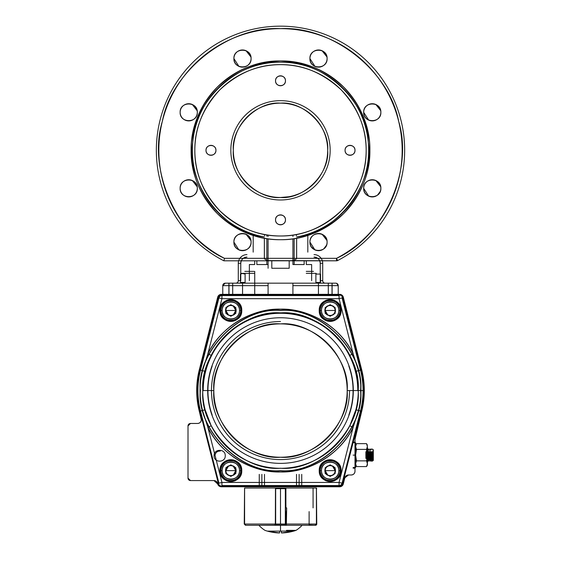 <?xml version="1.0" encoding="UTF-8"?>
<svg xmlns="http://www.w3.org/2000/svg" width="561" height="561" viewBox="0 0 561 561"><rect width="100%" height="100%" fill="white"/><g stroke="black" fill="none" stroke-linecap="round" stroke-linejoin="round"><path stroke-width="0.84" d="M380.856 188.328C381.326 177.255 363.198 177.255 363.675 188.328C363.198 199.407 381.326 199.407 380.856 188.328L380.835 188.847L380.856 188.328C381.326 199.407 363.198 199.407 363.675 188.328C363.198 177.255 381.326 177.255 380.856 188.328A8.59 8.59 0 0 1 372.266 196.918A8.59 8.59 0 0 1 363.675 188.328A8.59 8.59 0 0 0 372.266 196.918A8.59 8.59 0 0 0 380.856 188.328A8.59 8.59 0 0 0 372.266 179.744A8.59 8.59 0 0 0 363.675 188.328A8.59 8.59 0 0 1 372.266 179.744A8.59 8.59 0 0 1 380.737 189.751A8.59 8.59 0 0 0 380.856 188.328M368.668 120.11L363.675 112.312C363.198 101.232 381.326 101.232 380.856 112.312C381.326 101.232 363.198 101.232 363.675 112.312C363.198 123.385 381.326 123.385 380.856 112.312L380.835 112.824M314.917 66.359L309.924 58.554C309.448 47.482 327.575 47.482 327.098 58.554C327.575 47.482 309.448 47.482 309.924 58.554C309.448 69.634 327.575 69.634 327.098 58.554L327.084 59.073M238.895 66.359L233.902 58.554C233.425 47.482 251.552 47.482 251.076 58.554C251.552 47.482 233.425 47.482 233.902 58.554C233.425 69.634 251.552 69.634 251.076 58.554L251.062 59.073M197.325 112.312A8.59 8.59 0 0 1 197.206 113.736A8.59 8.59 0 0 0 197.325 112.312C197.802 101.232 179.674 101.232 180.144 112.312C179.674 123.385 197.802 123.385 197.325 112.312C197.802 123.385 179.674 123.385 180.144 112.312C179.674 101.232 197.802 101.232 197.325 112.312C197.802 123.385 179.674 123.385 180.144 112.312A8.59 8.59 0 0 0 188.734 120.896A8.59 8.59 0 0 0 197.325 112.312A8.59 8.59 0 0 1 188.734 120.896A8.59 8.59 0 0 1 180.144 112.312A8.59 8.59 0 0 1 188.734 103.722A8.59 8.59 0 0 1 197.325 112.312A8.59 8.59 0 0 0 188.734 103.722A8.59 8.59 0 0 0 180.263 113.736M197.325 188.328A8.59 8.59 0 0 1 197.206 189.751A8.59 8.59 0 0 0 197.325 188.328C197.802 177.255 179.674 177.255 180.144 188.328C179.674 199.407 197.802 199.407 197.325 188.328C197.802 199.407 179.674 199.407 180.144 188.328C179.674 177.255 197.802 177.255 197.325 188.328C197.802 199.407 179.674 199.407 180.144 188.328A8.59 8.59 0 0 0 188.734 196.918A8.59 8.59 0 0 0 197.325 188.328A8.59 8.59 0 0 1 188.734 196.918A8.59 8.59 0 0 1 180.144 188.328A8.59 8.59 0 0 1 188.734 179.744A8.59 8.59 0 0 1 197.325 188.328A8.59 8.59 0 0 0 188.734 179.744A8.59 8.59 0 0 0 180.263 189.751M238.895 249.883L233.902 242.086C233.425 231.006 251.552 231.006 251.076 242.086C251.552 231.006 233.425 231.006 233.902 242.086C233.425 253.158 251.552 253.158 251.076 242.086L251.062 242.604M326.523 238.993A8.59 8.59 0 0 0 326.495 238.923A8.59 8.59 0 0 1 327.098 242.086C327.575 231.006 309.448 231.006 309.924 242.086C309.448 253.158 327.575 253.158 327.098 242.086L327.084 242.604L327.098 242.086C327.575 253.158 309.448 253.158 309.924 242.086C309.448 231.006 327.575 231.006 327.098 242.086A8.59 8.59 0 0 1 318.508 250.669A8.59 8.59 0 0 1 309.924 242.086A8.59 8.59 0 0 0 318.508 250.669A8.59 8.59 0 0 0 327.098 242.086A8.59 8.59 0 0 0 318.508 233.495A8.59 8.59 0 0 0 309.924 242.086A8.59 8.59 0 0 1 318.508 233.495A8.59 8.59 0 0 1 326.979 243.509A8.59 8.59 0 0 0 326.979 240.676M264.357 257.73L264.357 238.243L264.378 258.333L224.491 258.333C177.395 237.142 147.291 170.916 162.29 121.499C171.722 70.721 228.937 25.785 280.5 28.646C332.063 25.785 389.278 70.721 398.71 121.499C413.709 170.916 383.605 237.142 336.509 258.333L296.622 258.333L296.643 238.243L296.643 257.73M296.643 236.98C337.806 232.415 375.113 183.061 368.275 142.214C367.518 100.805 321.804 59.115 280.5 62.166C239.196 59.115 193.482 100.805 192.725 142.214C185.887 183.061 223.194 232.415 264.357 236.98A88.154 88.154 0 0 1 280.5 62.166A88.154 88.154 0 0 1 296.643 236.98M368.668 196.133L363.675 188.328A8.59 8.59 0 0 0 363.794 189.751M375.856 180.53L380.688 186.666M380.723 186.834A8.59 8.59 0 0 0 380.709 186.764L380.709 186.771A8.59 8.59 0 0 1 380.849 188.11A8.59 8.59 0 0 0 380.737 186.925M375.856 104.507L380.688 110.643M380.709 110.727L380.709 110.748A8.59 8.59 0 0 1 380.849 112.088A8.59 8.59 0 0 0 380.737 110.903M322.105 50.756L326.937 56.892M246.083 50.756L250.935 56.998M192.332 104.507L197.184 110.748A8.59 8.59 0 0 1 197.325 112.088A8.59 8.59 0 0 0 197.206 110.903M192.332 180.53L197.184 186.771A8.59 8.59 0 0 1 197.325 188.11A8.59 8.59 0 0 0 197.206 186.925M246.083 234.281L250.935 240.529A8.59 8.59 0 0 1 251.076 241.861A8.59 8.59 0 0 0 250.963 240.676M314.917 249.883L309.924 242.086A8.59 8.59 0 0 0 310.044 243.509M322.105 234.281L326.937 240.417M363.689 188.854L363.816 189.891A8.59 8.59 0 0 1 363.808 189.821M364.012 190.712L364.278 191.49A8.59 8.59 0 0 1 363.794 186.925M364.629 192.269L365.078 193.026A8.59 8.59 0 0 1 364.32 191.603A8.59 8.59 0 0 0 365.057 192.998M365.372 193.454L366.193 194.401A8.59 8.59 0 0 1 365.169 193.166A8.59 8.59 0 0 0 366.081 194.288M367.139 195.221L367.567 195.516A8.59 8.59 0 0 1 366.305 194.513A8.59 8.59 0 0 0 367.427 195.424M368.325 195.964L369.103 196.315A8.59 8.59 0 0 0 369.173 196.343A8.59 8.59 0 0 1 367.595 195.537A8.59 8.59 0 0 0 368.998 196.273M369.881 196.581L370.702 196.778A8.59 8.59 0 0 0 370.772 196.785A8.59 8.59 0 0 1 369.222 196.357A8.59 8.59 0 0 0 370.576 196.75M371.158 196.848L372.266 196.918A8.59 8.59 0 0 1 370.842 196.799A8.59 8.59 0 0 0 372.041 196.918M373.374 196.848L376.964 195.516A8.59 8.59 0 0 1 375.533 196.273A8.59 8.59 0 0 0 376.936 195.537M377.392 195.221L380.253 191.49A8.59 8.59 0 0 0 380.274 191.42A8.59 8.59 0 0 1 379.467 192.998A8.59 8.59 0 0 0 380.204 191.603M380.519 190.712L380.709 189.891M309.938 242.611L310.065 243.649A8.59 8.59 0 0 1 310.051 243.572M310.261 244.47L310.521 245.241M310.878 246.02L311.32 246.784A8.59 8.59 0 0 1 310.57 245.353A8.59 8.59 0 0 0 311.306 246.756M311.621 247.212L315.345 250.073A8.59 8.59 0 0 0 315.422 250.094A8.59 8.59 0 0 1 313.837 249.287A8.59 8.59 0 0 0 315.24 250.024M316.131 250.332L316.944 250.529A8.59 8.59 0 0 0 317.021 250.543A8.59 8.59 0 0 1 315.464 250.115A8.59 8.59 0 0 0 316.818 250.508M317.407 250.599L318.508 250.669A8.59 8.59 0 0 1 317.084 250.557A8.59 8.59 0 0 0 318.29 250.669M319.616 250.599L323.213 249.273A8.59 8.59 0 0 1 321.783 250.024A8.59 8.59 0 0 0 323.185 249.287M323.634 248.972L326.495 245.248A8.59 8.59 0 0 0 326.523 245.178A8.59 8.59 0 0 1 325.717 246.756A8.59 8.59 0 0 0 326.453 245.353M326.761 244.463L326.958 243.649M280.5 239.715C257.611 240.003 236.546 231.272 217.289 213.531C199.548 194.274 190.817 173.209 191.105 150.32C190.817 127.431 199.548 106.366 217.289 87.109C236.546 69.368 257.611 60.637 280.5 60.925C303.389 60.637 324.454 69.368 343.711 87.109C361.452 106.366 370.183 127.431 369.895 150.32C370.183 173.209 361.452 194.274 343.711 213.531C324.454 231.272 303.389 240.003 280.5 239.715M251.076 242.086A8.59 8.59 0 0 1 250.956 243.509A8.59 8.59 0 0 0 251.076 242.086C251.552 253.158 233.425 253.158 233.902 242.086A8.59 8.59 0 0 0 242.492 250.669A8.59 8.59 0 0 0 251.076 242.086A8.59 8.59 0 0 1 242.492 250.669A8.59 8.59 0 0 1 233.902 242.086A8.59 8.59 0 0 1 242.492 233.495A8.59 8.59 0 0 1 251.076 242.086A8.59 8.59 0 0 0 242.492 233.495A8.59 8.59 0 0 0 234.021 243.509M251.076 58.554A8.59 8.59 0 0 1 250.956 59.978A8.59 8.59 0 0 0 251.076 58.554C251.552 69.634 233.425 69.634 233.902 58.554A8.59 8.59 0 0 0 242.492 67.145A8.59 8.59 0 0 0 251.076 58.554A8.59 8.59 0 0 1 242.492 67.145A8.59 8.59 0 0 1 233.902 58.554A8.59 8.59 0 0 1 242.492 49.964A8.59 8.59 0 0 1 251.076 58.554A8.59 8.59 0 0 0 242.492 49.964A8.59 8.59 0 0 0 234.021 59.978M326.523 55.462A8.59 8.59 0 0 0 326.495 55.392A8.59 8.59 0 0 1 326.979 59.978A8.59 8.59 0 0 0 327.098 58.554C327.575 69.634 309.448 69.634 309.924 58.554A8.59 8.59 0 0 0 318.508 67.145A8.59 8.59 0 0 0 327.098 58.554A8.59 8.59 0 0 1 318.508 67.145A8.59 8.59 0 0 1 309.924 58.554A8.59 8.59 0 0 1 318.508 49.964A8.59 8.59 0 0 1 327.098 58.554A8.59 8.59 0 0 0 318.508 49.964A8.59 8.59 0 0 0 310.044 59.978M380.856 112.312A8.59 8.59 0 0 1 380.737 113.736A8.59 8.59 0 0 0 380.856 112.312C381.326 123.385 363.198 123.385 363.675 112.312A8.59 8.59 0 0 0 372.266 120.896A8.59 8.59 0 0 0 380.856 112.312A8.59 8.59 0 0 1 372.266 120.896A8.59 8.59 0 0 1 363.675 112.312A8.59 8.59 0 0 1 372.266 103.722A8.59 8.59 0 0 1 380.856 112.312A8.59 8.59 0 0 0 372.266 103.722A8.59 8.59 0 0 0 363.794 113.736M224.491 258.333L336.509 258.333C383.605 237.142 413.709 170.916 398.71 121.499C389.278 70.721 332.063 25.785 280.5 28.646C228.937 25.785 171.722 70.721 162.29 121.499C147.291 170.916 177.395 237.142 224.491 258.333A121.674 121.674 0 0 1 158.826 150.32A121.674 121.674 0 0 0 224.491 258.333L223.888 260.816A124.156 124.156 0 0 1 280.5 26.164A124.156 124.156 0 0 1 337.652 260.542A124.156 124.156 0 0 0 280.5 26.164A124.156 124.156 0 0 0 223.888 260.816A124.156 124.156 0 0 1 280.5 26.164A124.156 124.156 0 0 1 337.652 260.542A124.156 124.156 0 0 0 280.5 26.164A124.156 124.156 0 0 0 223.888 260.816L224.491 258.333L264.378 258.333C264.876 259.582 266.447 260.346 269.077 260.613L336.509 260.816L289.188 260.816L289.188 268.27L271.812 268.27L271.812 260.816L223.888 260.816L336.509 260.816L336.509 258.333A121.674 121.674 0 0 0 280.5 28.646A121.674 121.674 0 0 0 158.826 150.32A121.674 121.674 0 0 1 280.5 28.646A121.674 121.674 0 0 1 336.509 258.333L337.652 260.542A2.482 2.482 0 0 1 336.509 260.816L291.923 260.613C294.567 260.339 296.131 259.582 296.622 258.333L224.491 258.333M280.5 197.5C257.057 199.534 231.286 173.763 233.32 150.32C231.286 126.877 257.057 101.106 280.5 103.14C303.943 101.106 329.714 126.877 327.68 150.32C329.714 173.763 303.943 199.534 280.5 197.5L288.999 196.729M294.574 195.354L297.863 194.183M266.426 105.286L263.137 106.45M275.535 219.849C275.255 213.439 285.745 213.439 285.465 219.849C285.745 226.251 275.255 226.251 275.535 219.849A4.965 4.965 0 0 0 280.5 224.814A4.965 4.965 0 0 0 285.465 219.849A4.965 4.965 0 0 1 280.5 224.814A4.965 4.965 0 0 1 275.535 219.849A4.965 4.965 0 0 1 280.5 214.884A4.965 4.965 0 0 1 285.465 219.849A4.965 4.965 0 0 0 280.5 214.884A4.965 4.965 0 0 0 275.535 219.849M345.064 150.32C344.784 143.918 355.274 143.918 354.994 150.32C355.274 156.722 344.784 156.722 345.064 150.32A4.965 4.965 0 0 0 350.029 155.285A4.965 4.965 0 0 0 354.994 150.32A4.965 4.965 0 0 1 350.029 155.285A4.965 4.965 0 0 1 345.064 150.32A4.965 4.965 0 0 1 350.029 145.355A4.965 4.965 0 0 1 354.994 150.32A4.965 4.965 0 0 0 350.029 145.355A4.965 4.965 0 0 0 345.064 150.32M275.535 80.791C275.255 74.389 285.745 74.389 285.465 80.791C285.745 87.2 275.255 87.2 275.535 80.791A4.965 4.965 0 0 0 280.5 85.756A4.965 4.965 0 0 0 285.465 80.791A4.965 4.965 0 0 1 280.5 85.756A4.965 4.965 0 0 1 275.535 80.791A4.965 4.965 0 0 1 280.5 75.826A4.965 4.965 0 0 1 285.465 80.791A4.965 4.965 0 0 0 280.5 75.826A4.965 4.965 0 0 0 275.535 80.791M206.006 150.32C205.726 143.918 216.216 143.918 215.936 150.32C216.216 156.722 205.726 156.722 206.006 150.32A4.965 4.965 0 0 0 210.971 155.285A4.965 4.965 0 0 0 215.936 150.32A4.965 4.965 0 0 1 210.971 155.285A4.965 4.965 0 0 1 206.006 150.32A4.965 4.965 0 0 1 210.971 145.355A4.965 4.965 0 0 1 215.936 150.32A4.965 4.965 0 0 0 210.971 145.355A4.965 4.965 0 0 0 206.006 150.32M280.5 235.985C302.435 236.265 322.624 227.899 341.074 210.894C358.079 192.444 366.445 172.255 366.165 150.32C366.445 128.385 358.079 108.196 341.074 89.746C322.624 72.741 302.435 64.375 280.5 64.655C258.565 64.375 238.376 72.741 219.926 89.746C202.921 108.196 194.555 128.385 194.835 150.32C194.555 172.255 202.921 192.444 219.926 210.894C238.376 227.899 258.565 236.265 280.5 235.985M254.736 283.165L265.598 283.165L254.736 283.165M235.725 283.165C244.533 283.165 244.533 283.165 235.725 283.165M305.64 283.165L306.264 283.165L305.64 283.165M311.229 283.165C304.02 283.165 304.02 283.165 311.229 283.165C318.431 283.165 318.431 283.165 311.229 283.165M325.275 283.165C316.467 283.165 316.467 283.165 325.275 283.165L225.249 283.165A2.482 2.482 0 0 0 222.766 285.647L222.766 294.343L222.766 285.647A2.482 2.482 0 0 1 225.249 283.165A2.482 2.482 0 0 0 222.766 285.647A2.482 2.482 0 0 1 225.249 283.165L223.523 283.866M255.36 283.165L244.189 283.165M228.895 283.165L242.555 283.165L228.895 283.165L228.895 294.343L228.895 283.165M306.264 283.165L265.598 283.165L306.264 283.165M316.194 283.165L318.445 283.165L316.194 283.165M336.663 283.34L338.234 285.647L338.234 294.343L338.234 285.647A2.482 2.482 0 0 0 335.751 283.165L336.656 283.34L335.751 283.165A2.482 2.482 0 0 1 338.234 285.647A2.482 2.482 0 0 0 335.751 283.165A2.482 2.482 0 0 1 338.234 285.647L338.234 294.343L338.234 285.647A2.482 2.482 0 0 0 335.751 283.165L268.088 283.165L292.912 283.165L292.912 294.343L292.912 283.165L292.912 294.343L292.912 285.647L328.297 285.647L292.912 285.647L292.912 283.165L268.088 283.165L268.088 294.343L268.088 285.647L232.703 285.647L232.703 294.343L232.703 285.647L268.088 285.647L268.088 283.165L232.703 283.165L232.703 285.647L222.766 285.647L222.766 294.343L222.766 285.647L222.766 294.343L222.766 285.647L225.249 283.165A2.482 2.482 0 0 0 222.766 285.647A2.482 2.482 0 0 1 225.249 283.165L232.703 283.165L232.703 285.647L222.766 285.647M264.497 235.76L264.582 234.498L264.497 235.76M296.418 234.498L296.503 235.76L296.418 234.498M366.165 150.32A85.665 85.665 0 0 1 280.5 235.985A85.665 85.665 0 0 1 194.835 150.32A85.665 85.665 0 0 1 280.5 64.655A85.665 85.665 0 0 1 366.165 150.32M191.105 150.32A89.395 89.395 0 0 0 280.5 239.715A89.395 89.395 0 0 0 369.895 150.32A89.395 89.395 0 0 0 280.5 60.925A89.395 89.395 0 0 0 191.105 150.32M233.32 150.32A47.18 47.18 0 0 0 280.5 197.5A47.18 47.18 0 0 0 327.68 150.32A47.18 47.18 0 0 1 280.5 197.5A47.18 47.18 0 0 1 233.32 150.32A47.18 47.18 0 0 1 280.5 103.14A47.18 47.18 0 0 1 327.68 150.32A47.18 47.18 0 0 0 280.5 103.14A47.18 47.18 0 0 0 233.32 150.32A47.18 47.18 0 0 1 280.5 103.14A47.18 47.18 0 0 1 327.68 150.32A47.18 47.18 0 0 1 280.5 197.5A47.18 47.18 0 0 1 233.32 150.32M307.814 235.438L307.814 252.127M304.153 260.816L304.153 264.547L304.153 260.816M292.912 258.333L292.912 238.846L292.912 264.547L294.16 264.547L294.16 238.663L294.16 264.547L294.16 238.663L294.16 264.547L304.153 264.547M256.847 264.547L266.84 264.547L266.84 238.663L266.84 264.547L256.847 264.547L256.847 260.816L256.847 264.547M310.086 243.776A8.59 8.59 0 0 0 310.478 245.129M310.499 245.178A8.59 8.59 0 0 0 310.528 245.248A8.59 8.59 0 0 1 310.037 240.676M312.435 248.158A8.59 8.59 0 0 1 311.411 246.924A8.59 8.59 0 0 0 312.323 248.046M313.809 249.273A8.59 8.59 0 0 1 312.547 248.271A8.59 8.59 0 0 0 313.669 249.182M320.001 250.543A8.59 8.59 0 0 0 320.072 250.529A8.59 8.59 0 0 1 318.732 250.669A8.59 8.59 0 0 0 319.931 250.557M321.6 250.094A8.59 8.59 0 0 0 321.67 250.073A8.59 8.59 0 0 1 320.198 250.508A8.59 8.59 0 0 0 321.551 250.115M324.581 248.158A8.59 8.59 0 0 1 323.346 249.182A8.59 8.59 0 0 0 324.468 248.271M325.696 246.784A8.59 8.59 0 0 1 324.693 248.046A8.59 8.59 0 0 0 325.604 246.924M326.544 245.129A8.59 8.59 0 0 0 326.965 243.572A8.59 8.59 0 0 1 326.544 245.129M326.965 240.592A8.59 8.59 0 0 0 326.544 239.042M325.696 237.387A8.59 8.59 0 0 1 326.453 238.811A8.59 8.59 0 0 0 325.717 237.415M324.581 236.013A8.59 8.59 0 0 1 325.604 237.247A8.59 8.59 0 0 0 324.693 236.125M323.213 234.898A8.59 8.59 0 0 1 324.468 235.9A8.59 8.59 0 0 0 323.346 234.989M321.67 234.098A8.59 8.59 0 0 0 321.6 234.07A8.59 8.59 0 0 1 323.185 234.877A8.59 8.59 0 0 0 321.783 234.14M320.072 233.635A8.59 8.59 0 0 0 320.001 233.628A8.59 8.59 0 0 1 321.551 234.056A8.59 8.59 0 0 0 320.198 233.664M318.508 233.495A8.59 8.59 0 0 1 319.931 233.614A8.59 8.59 0 0 0 318.732 233.495M317.021 233.628A8.59 8.59 0 0 0 316.944 233.635A8.59 8.59 0 0 1 318.29 233.495A8.59 8.59 0 0 0 317.084 233.614M315.422 234.07A8.59 8.59 0 0 0 315.345 234.098A8.59 8.59 0 0 1 316.818 233.664A8.59 8.59 0 0 0 315.464 234.056M313.809 234.898A8.59 8.59 0 0 1 315.24 234.14A8.59 8.59 0 0 0 313.837 234.877M312.435 236.013A8.59 8.59 0 0 1 313.669 234.989A8.59 8.59 0 0 0 312.547 235.9M311.32 237.387A8.59 8.59 0 0 1 312.323 236.125A8.59 8.59 0 0 0 311.411 237.247M310.528 238.923A8.59 8.59 0 0 0 310.499 238.993A8.59 8.59 0 0 1 311.306 237.415A8.59 8.59 0 0 0 310.57 238.811M310.051 240.592A8.59 8.59 0 0 1 310.478 239.042A8.59 8.59 0 0 0 310.086 240.396M310.065 240.522A8.59 8.59 0 0 0 309.924 241.861M310.086 60.244A8.59 8.59 0 0 0 310.478 61.598M310.499 61.647A8.59 8.59 0 0 0 310.528 61.717A8.59 8.59 0 0 1 310.037 57.145M311.32 63.253A8.59 8.59 0 0 1 310.57 61.822A8.59 8.59 0 0 0 311.306 63.225M312.435 64.627A8.59 8.59 0 0 1 311.411 63.393A8.59 8.59 0 0 0 312.323 64.515M313.809 65.742A8.59 8.59 0 0 1 312.547 64.739A8.59 8.59 0 0 0 313.669 65.651M315.345 66.542A8.59 8.59 0 0 0 315.422 66.57A8.59 8.59 0 0 1 313.837 65.763A8.59 8.59 0 0 0 315.24 66.5M316.944 66.997A8.59 8.59 0 0 0 317.021 67.011A8.59 8.59 0 0 1 315.464 66.584A8.59 8.59 0 0 0 316.818 66.976M318.508 67.145A8.59 8.59 0 0 1 317.084 67.025A8.59 8.59 0 0 0 318.29 67.145M320.001 67.011A8.59 8.59 0 0 0 320.072 66.997A8.59 8.59 0 0 1 318.732 67.145A8.59 8.59 0 0 0 319.931 67.025M321.6 66.57A8.59 8.59 0 0 0 321.67 66.542A8.59 8.59 0 0 1 320.198 66.976A8.59 8.59 0 0 0 321.551 66.584M323.213 65.742A8.59 8.59 0 0 1 321.783 66.5A8.59 8.59 0 0 0 323.185 65.763M324.581 64.627A8.59 8.59 0 0 1 323.346 65.651A8.59 8.59 0 0 0 324.468 64.739M325.696 63.253A8.59 8.59 0 0 1 324.693 64.515A8.59 8.59 0 0 0 325.604 63.393M326.495 61.717A8.59 8.59 0 0 0 326.523 61.647A8.59 8.59 0 0 1 325.717 63.225A8.59 8.59 0 0 0 326.453 61.822M326.544 61.598A8.59 8.59 0 0 0 326.965 60.048A8.59 8.59 0 0 1 326.544 61.598M327.098 58.554A8.59 8.59 0 0 0 326.979 57.145M326.965 57.061A8.59 8.59 0 0 0 326.544 55.511M325.696 53.856A8.59 8.59 0 0 1 326.453 55.287A8.59 8.59 0 0 0 325.717 53.884M324.581 52.482A8.59 8.59 0 0 1 325.604 53.716A8.59 8.59 0 0 0 324.693 52.594M323.213 51.367A8.59 8.59 0 0 1 324.468 52.369A8.59 8.59 0 0 0 323.346 51.458M321.67 50.567A8.59 8.59 0 0 0 321.6 50.546A8.59 8.59 0 0 1 323.185 51.346A8.59 8.59 0 0 0 321.783 50.616M320.072 50.111A8.59 8.59 0 0 0 320.001 50.097A8.59 8.59 0 0 1 321.551 50.525A8.59 8.59 0 0 0 320.198 50.132M318.508 49.964A8.59 8.59 0 0 1 319.931 50.083A8.59 8.59 0 0 0 318.732 49.971M317.021 50.097A8.59 8.59 0 0 0 316.944 50.111A8.59 8.59 0 0 1 318.29 49.971A8.59 8.59 0 0 0 317.084 50.083M315.422 50.546A8.59 8.59 0 0 0 315.345 50.567A8.59 8.59 0 0 1 316.818 50.132A8.59 8.59 0 0 0 315.464 50.525M313.809 51.367A8.59 8.59 0 0 1 315.24 50.616A8.59 8.59 0 0 0 313.837 51.346M312.435 52.482A8.59 8.59 0 0 1 313.669 51.458A8.59 8.59 0 0 0 312.547 52.369M311.32 53.856A8.59 8.59 0 0 1 312.323 52.594A8.59 8.59 0 0 0 311.411 53.716M310.528 55.392A8.59 8.59 0 0 0 310.499 55.462A8.59 8.59 0 0 1 311.306 53.884A8.59 8.59 0 0 0 310.57 55.287M310.051 57.061A8.59 8.59 0 0 1 310.478 55.511A8.59 8.59 0 0 0 310.086 56.864M310.065 56.991A8.59 8.59 0 0 0 309.924 58.337M363.844 190.018A8.59 8.59 0 0 0 364.236 191.371M373.752 196.785A8.59 8.59 0 0 0 373.829 196.778A8.59 8.59 0 0 1 372.483 196.918A8.59 8.59 0 0 0 373.689 196.799M375.358 196.343A8.59 8.59 0 0 0 375.428 196.315A8.59 8.59 0 0 1 373.956 196.75A8.59 8.59 0 0 0 375.309 196.357M378.338 194.401A8.59 8.59 0 0 1 377.104 195.424A8.59 8.59 0 0 0 378.226 194.513M379.453 193.026A8.59 8.59 0 0 1 378.451 194.288A8.59 8.59 0 0 0 379.362 193.166M380.295 191.371A8.59 8.59 0 0 0 380.723 189.821A8.59 8.59 0 0 1 380.295 191.371M380.274 185.242A8.59 8.59 0 0 0 380.253 185.165A8.59 8.59 0 0 1 380.688 186.638A8.59 8.59 0 0 0 380.295 185.284M379.453 183.629A8.59 8.59 0 0 1 380.204 185.06A8.59 8.59 0 0 0 379.467 183.657M378.338 182.255A8.59 8.59 0 0 1 379.362 183.489A8.59 8.59 0 0 0 378.451 182.367M376.964 181.14A8.59 8.59 0 0 1 378.226 182.143A8.59 8.59 0 0 0 377.104 181.231M375.428 180.347A8.59 8.59 0 0 0 375.358 180.319A8.59 8.59 0 0 1 376.936 181.126A8.59 8.59 0 0 0 375.533 180.39M373.829 179.885A8.59 8.59 0 0 0 373.752 179.871A8.59 8.59 0 0 1 375.309 180.298A8.59 8.59 0 0 0 373.956 179.906M372.266 179.744A8.59 8.59 0 0 1 373.689 179.857A8.59 8.59 0 0 0 372.483 179.744M370.772 179.871A8.59 8.59 0 0 0 370.702 179.885A8.59 8.59 0 0 1 372.041 179.744A8.59 8.59 0 0 0 370.842 179.857M369.173 180.319A8.59 8.59 0 0 0 369.103 180.347A8.59 8.59 0 0 1 370.576 179.906A8.59 8.59 0 0 0 369.222 180.298M367.567 181.14A8.59 8.59 0 0 1 368.998 180.39A8.59 8.59 0 0 0 367.595 181.126M366.193 182.255A8.59 8.59 0 0 1 367.427 181.231A8.59 8.59 0 0 0 366.305 182.143M365.078 183.629A8.59 8.59 0 0 1 366.081 182.367A8.59 8.59 0 0 0 365.169 183.489M364.278 185.165A8.59 8.59 0 0 0 364.25 185.242A8.59 8.59 0 0 1 365.057 183.657A8.59 8.59 0 0 0 364.32 185.06M363.808 186.834A8.59 8.59 0 0 1 364.236 185.284A8.59 8.59 0 0 0 363.844 186.638M363.816 186.764A8.59 8.59 0 0 0 363.675 188.11M234.07 60.244A8.59 8.59 0 0 0 234.456 61.598M234.477 61.647A8.59 8.59 0 0 0 234.505 61.717A8.59 8.59 0 0 1 234.021 57.145M235.304 63.253A8.59 8.59 0 0 1 234.547 61.822A8.59 8.59 0 0 0 235.283 63.225M236.419 64.627A8.59 8.59 0 0 1 235.396 63.393A8.59 8.59 0 0 0 236.307 64.515M237.787 65.742A8.59 8.59 0 0 1 236.532 64.739A8.59 8.59 0 0 0 237.654 65.651M239.33 66.542A8.59 8.59 0 0 0 239.4 66.57A8.59 8.59 0 0 1 237.815 65.763A8.59 8.59 0 0 0 239.217 66.5M240.928 66.997A8.59 8.59 0 0 0 240.999 67.011A8.59 8.59 0 0 1 239.449 66.584A8.59 8.59 0 0 0 240.802 66.976M242.492 67.145A8.59 8.59 0 0 1 241.069 67.025A8.59 8.59 0 0 0 242.268 67.145M243.979 67.011A8.59 8.59 0 0 0 244.056 66.997A8.59 8.59 0 0 1 242.71 67.145A8.59 8.59 0 0 0 243.916 67.025M245.578 66.57A8.59 8.59 0 0 0 245.655 66.542A8.59 8.59 0 0 1 244.182 66.976A8.59 8.59 0 0 0 245.536 66.584M247.191 65.742A8.59 8.59 0 0 1 245.76 66.5A8.59 8.59 0 0 0 247.163 65.763M248.565 64.627A8.59 8.59 0 0 1 247.331 65.651A8.59 8.59 0 0 0 248.453 64.739M249.68 63.253A8.59 8.59 0 0 1 248.677 64.515A8.59 8.59 0 0 0 249.589 63.393M250.472 61.717A8.59 8.59 0 0 0 250.501 61.647A8.59 8.59 0 0 1 249.694 63.225A8.59 8.59 0 0 0 250.43 61.822M250.522 61.598A8.59 8.59 0 0 0 250.949 60.048A8.59 8.59 0 0 1 250.522 61.598M250.949 57.061A8.59 8.59 0 0 0 250.935 56.991A8.59 8.59 0 0 1 251.076 58.337A8.59 8.59 0 0 0 250.963 57.145M250.501 55.462A8.59 8.59 0 0 0 250.472 55.392A8.59 8.59 0 0 1 250.914 56.864A8.59 8.59 0 0 0 250.522 55.511M249.68 53.856A8.59 8.59 0 0 1 250.43 55.287A8.59 8.59 0 0 0 249.694 53.884M248.565 52.482A8.59 8.59 0 0 1 249.589 53.716A8.59 8.59 0 0 0 248.677 52.594M247.191 51.367A8.59 8.59 0 0 1 248.453 52.369A8.59 8.59 0 0 0 247.331 51.458M245.655 50.567A8.59 8.59 0 0 0 245.578 50.546A8.59 8.59 0 0 1 247.163 51.346A8.59 8.59 0 0 0 245.76 50.616M244.056 50.111A8.59 8.59 0 0 0 243.979 50.097A8.59 8.59 0 0 1 245.536 50.525A8.59 8.59 0 0 0 244.182 50.132M242.492 49.964A8.59 8.59 0 0 1 243.916 50.083A8.59 8.59 0 0 0 242.71 49.971M240.999 50.097A8.59 8.59 0 0 0 240.928 50.111A8.59 8.59 0 0 1 242.268 49.971A8.59 8.59 0 0 0 241.069 50.083M239.4 50.546A8.59 8.59 0 0 0 239.33 50.567A8.59 8.59 0 0 1 240.802 50.132A8.59 8.59 0 0 0 239.449 50.525M237.787 51.367A8.59 8.59 0 0 1 239.217 50.616A8.59 8.59 0 0 0 237.815 51.346M236.419 52.482A8.59 8.59 0 0 1 237.654 51.458A8.59 8.59 0 0 0 236.532 52.369M235.304 53.856A8.59 8.59 0 0 1 236.307 52.594A8.59 8.59 0 0 0 235.396 53.716M234.505 55.392A8.59 8.59 0 0 0 234.477 55.462A8.59 8.59 0 0 1 235.283 53.884A8.59 8.59 0 0 0 234.547 55.287M234.035 57.061A8.59 8.59 0 0 1 234.456 55.511A8.59 8.59 0 0 0 233.902 58.554M180.312 114.002A8.59 8.59 0 0 0 180.705 115.356M180.726 115.398A8.59 8.59 0 0 0 180.747 115.468A8.59 8.59 0 0 1 180.263 110.903M181.547 117.011A8.59 8.59 0 0 1 180.796 115.58A8.59 8.59 0 0 0 181.533 116.983M182.662 118.385A8.59 8.59 0 0 1 181.638 117.151A8.59 8.59 0 0 0 182.549 118.273M184.036 119.5A8.59 8.59 0 0 1 182.774 118.49A8.59 8.59 0 0 0 183.896 119.409M185.572 120.292A8.59 8.59 0 0 0 185.642 120.32A8.59 8.59 0 0 1 184.064 119.514A8.59 8.59 0 0 0 185.467 120.25M187.171 120.755A8.59 8.59 0 0 0 187.248 120.769A8.59 8.59 0 0 1 185.691 120.342A8.59 8.59 0 0 0 187.044 120.727M188.734 120.896A8.59 8.59 0 0 1 187.311 120.776A8.59 8.59 0 0 0 188.517 120.896M190.228 120.769A8.59 8.59 0 0 0 190.298 120.755A8.59 8.59 0 0 1 188.959 120.896A8.59 8.59 0 0 0 190.158 120.776M191.827 120.32A8.59 8.59 0 0 0 191.897 120.292A8.59 8.59 0 0 1 190.424 120.727A8.59 8.59 0 0 0 191.778 120.342M193.433 119.5A8.59 8.59 0 0 1 192.002 120.25A8.59 8.59 0 0 0 193.405 119.514M194.807 118.385A8.59 8.59 0 0 1 193.573 119.409A8.59 8.59 0 0 0 194.695 118.49M195.922 117.011A8.59 8.59 0 0 1 194.919 118.273A8.59 8.59 0 0 0 195.831 117.151M196.722 115.468A8.59 8.59 0 0 0 196.75 115.398A8.59 8.59 0 0 1 195.943 116.983A8.59 8.59 0 0 0 196.68 115.58M196.764 115.356A8.59 8.59 0 0 0 197.191 113.799A8.59 8.59 0 0 1 196.764 115.356M196.75 109.22A8.59 8.59 0 0 0 196.722 109.15A8.59 8.59 0 0 1 197.156 110.622A8.59 8.59 0 0 0 196.764 109.269M195.922 107.607A8.59 8.59 0 0 1 196.68 109.037A8.59 8.59 0 0 0 195.943 107.635M194.807 106.239A8.59 8.59 0 0 1 195.831 107.474A8.59 8.59 0 0 0 194.919 106.352M193.433 105.124A8.59 8.59 0 0 1 194.695 106.127A8.59 8.59 0 0 0 193.573 105.216M191.897 104.325A8.59 8.59 0 0 0 191.827 104.297A8.59 8.59 0 0 1 193.405 105.103A8.59 8.59 0 0 0 192.002 104.367M190.298 103.862A8.59 8.59 0 0 0 190.228 103.855A8.59 8.59 0 0 1 191.778 104.276A8.59 8.59 0 0 0 190.424 103.89M188.734 103.722A8.59 8.59 0 0 1 190.158 103.841A8.59 8.59 0 0 0 188.959 103.722M187.248 103.855A8.59 8.59 0 0 0 187.171 103.862A8.59 8.59 0 0 1 188.517 103.722A8.59 8.59 0 0 0 187.311 103.841M185.642 104.297A8.59 8.59 0 0 0 185.572 104.325A8.59 8.59 0 0 1 187.044 103.89A8.59 8.59 0 0 0 185.691 104.276M184.036 105.124A8.59 8.59 0 0 1 185.467 104.367A8.59 8.59 0 0 0 184.064 105.103M182.662 106.239A8.59 8.59 0 0 1 183.896 105.216A8.59 8.59 0 0 0 182.774 106.127M181.547 107.607A8.59 8.59 0 0 1 182.549 106.352A8.59 8.59 0 0 0 181.638 107.474M180.747 109.15A8.59 8.59 0 0 0 180.726 109.22A8.59 8.59 0 0 1 181.533 107.635A8.59 8.59 0 0 0 180.796 109.037M180.277 110.819A8.59 8.59 0 0 1 180.705 109.269A8.59 8.59 0 0 0 180.144 112.312M180.312 190.018A8.59 8.59 0 0 0 180.705 191.371M180.726 191.42A8.59 8.59 0 0 0 180.747 191.49A8.59 8.59 0 0 1 180.263 186.925M181.547 193.026A8.59 8.59 0 0 1 180.796 191.603A8.59 8.59 0 0 0 181.533 192.998M185.572 196.315A8.59 8.59 0 0 0 185.642 196.343A8.59 8.59 0 0 1 181.638 193.166A8.59 8.59 0 0 0 182.549 194.288M182.662 194.401A8.59 8.59 0 0 0 183.896 195.424M184.036 195.516A8.59 8.59 0 0 0 185.467 196.273M187.171 196.778A8.59 8.59 0 0 0 187.248 196.785A8.59 8.59 0 0 1 185.691 196.357A8.59 8.59 0 0 0 187.044 196.75M188.734 196.918A8.59 8.59 0 0 1 187.311 196.799A8.59 8.59 0 0 0 188.517 196.918M190.228 196.785A8.59 8.59 0 0 0 190.298 196.778A8.59 8.59 0 0 1 188.959 196.918A8.59 8.59 0 0 0 190.158 196.799M191.827 196.343A8.59 8.59 0 0 0 191.897 196.315A8.59 8.59 0 0 1 190.424 196.75A8.59 8.59 0 0 0 191.778 196.357M193.433 195.516A8.59 8.59 0 0 1 192.002 196.273A8.59 8.59 0 0 0 193.405 195.537M194.807 194.401A8.59 8.59 0 0 1 193.573 195.424A8.59 8.59 0 0 0 194.695 194.513M195.922 193.026A8.59 8.59 0 0 1 194.919 194.288A8.59 8.59 0 0 0 195.831 193.166M196.722 191.49A8.59 8.59 0 0 0 196.75 191.42A8.59 8.59 0 0 1 195.943 192.998A8.59 8.59 0 0 0 196.68 191.603M197.184 189.891A8.59 8.59 0 0 0 197.191 189.821A8.59 8.59 0 0 1 196.764 191.371A8.59 8.59 0 0 0 197.156 190.018M196.75 185.242A8.59 8.59 0 0 0 196.722 185.165A8.59 8.59 0 0 1 197.156 186.638A8.59 8.59 0 0 0 196.764 185.284M195.922 183.629A8.59 8.59 0 0 1 196.68 185.06A8.59 8.59 0 0 0 195.943 183.657M194.807 182.255A8.59 8.59 0 0 1 195.831 183.489A8.59 8.59 0 0 0 194.919 182.367M193.433 181.14A8.59 8.59 0 0 1 194.695 182.143A8.59 8.59 0 0 0 193.573 181.231M191.897 180.347A8.59 8.59 0 0 0 191.827 180.319A8.59 8.59 0 0 1 193.405 181.126A8.59 8.59 0 0 0 192.002 180.39M190.298 179.885A8.59 8.59 0 0 0 190.228 179.871A8.59 8.59 0 0 1 191.778 180.298A8.59 8.59 0 0 0 190.424 179.906M188.734 179.744A8.59 8.59 0 0 1 190.158 179.857A8.59 8.59 0 0 0 188.959 179.744M187.248 179.871A8.59 8.59 0 0 0 187.171 179.885A8.59 8.59 0 0 1 188.517 179.744A8.59 8.59 0 0 0 187.311 179.857M185.642 180.319A8.59 8.59 0 0 0 185.572 180.347A8.59 8.59 0 0 1 187.044 179.906A8.59 8.59 0 0 0 185.691 180.298M184.036 181.14A8.59 8.59 0 0 1 185.467 180.39A8.59 8.59 0 0 0 184.064 181.126M182.662 182.255A8.59 8.59 0 0 1 183.896 181.231A8.59 8.59 0 0 0 182.774 182.143M181.547 183.629A8.59 8.59 0 0 1 182.549 182.367A8.59 8.59 0 0 0 181.638 183.489M180.747 185.165A8.59 8.59 0 0 0 180.726 185.242A8.59 8.59 0 0 1 181.533 183.657A8.59 8.59 0 0 0 180.796 185.06M180.277 186.834A8.59 8.59 0 0 1 180.705 185.284A8.59 8.59 0 0 0 180.144 188.328M363.808 113.799A8.59 8.59 0 0 0 363.816 113.876A8.59 8.59 0 0 1 363.794 110.903A8.59 8.59 0 0 0 363.675 112.088M364.25 115.398A8.59 8.59 0 0 0 364.278 115.468A8.59 8.59 0 0 1 363.844 114.002A8.59 8.59 0 0 0 364.236 115.356M365.078 117.011A8.59 8.59 0 0 1 364.32 115.58A8.59 8.59 0 0 0 365.057 116.983M366.193 118.385A8.59 8.59 0 0 1 365.169 117.151A8.59 8.59 0 0 0 366.081 118.273M367.567 119.5A8.59 8.59 0 0 1 366.305 118.49A8.59 8.59 0 0 0 367.427 119.409M369.103 120.292A8.59 8.59 0 0 0 369.173 120.32A8.59 8.59 0 0 1 367.595 119.514A8.59 8.59 0 0 0 368.998 120.25M370.702 120.755A8.59 8.59 0 0 0 370.772 120.769A8.59 8.59 0 0 1 369.222 120.342A8.59 8.59 0 0 0 370.576 120.727M372.266 120.896A8.59 8.59 0 0 1 370.842 120.776A8.59 8.59 0 0 0 372.041 120.896M373.752 120.769A8.59 8.59 0 0 0 373.829 120.755A8.59 8.59 0 0 1 372.483 120.896A8.59 8.59 0 0 0 373.689 120.776M375.358 120.32A8.59 8.59 0 0 0 375.428 120.292A8.59 8.59 0 0 1 373.956 120.727A8.59 8.59 0 0 0 375.309 120.342M376.964 119.5A8.59 8.59 0 0 1 375.533 120.25A8.59 8.59 0 0 0 376.936 119.514M378.338 118.385A8.59 8.59 0 0 1 377.104 119.409A8.59 8.59 0 0 0 378.226 118.49M379.453 117.011A8.59 8.59 0 0 1 378.451 118.273A8.59 8.59 0 0 0 379.362 117.151M380.253 115.468A8.59 8.59 0 0 0 380.274 115.398A8.59 8.59 0 0 1 379.467 116.983A8.59 8.59 0 0 0 380.204 115.58M380.295 115.356A8.59 8.59 0 0 0 380.723 113.799A8.59 8.59 0 0 1 380.295 115.356M380.274 109.22A8.59 8.59 0 0 0 380.253 109.15A8.59 8.59 0 0 1 380.688 110.622A8.59 8.59 0 0 0 380.295 109.269M379.453 107.607A8.59 8.59 0 0 1 380.204 109.037A8.59 8.59 0 0 0 379.467 107.635M378.338 106.239A8.59 8.59 0 0 1 379.362 107.474A8.59 8.59 0 0 0 378.451 106.352M376.964 105.124A8.59 8.59 0 0 1 378.226 106.127A8.59 8.59 0 0 0 377.104 105.216M375.428 104.325A8.59 8.59 0 0 0 375.358 104.297A8.59 8.59 0 0 1 376.936 105.103A8.59 8.59 0 0 0 375.533 104.367M373.829 103.862A8.59 8.59 0 0 0 373.752 103.855A8.59 8.59 0 0 1 375.309 104.276A8.59 8.59 0 0 0 373.956 103.89M372.266 103.722A8.59 8.59 0 0 1 373.689 103.841A8.59 8.59 0 0 0 372.483 103.722M370.772 103.855A8.59 8.59 0 0 0 370.702 103.862A8.59 8.59 0 0 1 372.041 103.722A8.59 8.59 0 0 0 370.842 103.841M369.173 104.297A8.59 8.59 0 0 0 369.103 104.325A8.59 8.59 0 0 1 370.576 103.89A8.59 8.59 0 0 0 369.222 104.276M367.567 105.124A8.59 8.59 0 0 1 368.998 104.367A8.59 8.59 0 0 0 367.595 105.103M366.193 106.239A8.59 8.59 0 0 1 367.427 105.216A8.59 8.59 0 0 0 366.305 106.127M365.078 107.607A8.59 8.59 0 0 1 366.081 106.352A8.59 8.59 0 0 0 365.169 107.474M364.278 109.15A8.59 8.59 0 0 0 364.25 109.22A8.59 8.59 0 0 1 365.057 107.635A8.59 8.59 0 0 0 364.32 109.037M363.816 110.748A8.59 8.59 0 0 0 363.808 110.819A8.59 8.59 0 0 1 364.236 109.269A8.59 8.59 0 0 0 363.844 110.622M234.07 243.776A8.59 8.59 0 0 0 234.456 245.129M234.477 245.178A8.59 8.59 0 0 0 234.505 245.248A8.59 8.59 0 0 1 234.021 240.676M235.304 246.784A8.59 8.59 0 0 1 234.547 245.353A8.59 8.59 0 0 0 235.283 246.756M236.419 248.158A8.59 8.59 0 0 1 235.396 246.924A8.59 8.59 0 0 0 236.307 248.046M237.787 249.273A8.59 8.59 0 0 1 236.532 248.271A8.59 8.59 0 0 0 237.654 249.182M239.33 250.073A8.59 8.59 0 0 0 239.4 250.094A8.59 8.59 0 0 1 237.815 249.287A8.59 8.59 0 0 0 239.217 250.024M240.928 250.529A8.59 8.59 0 0 0 240.999 250.543A8.59 8.59 0 0 1 239.449 250.115A8.59 8.59 0 0 0 240.802 250.508M242.492 250.669A8.59 8.59 0 0 1 241.069 250.557A8.59 8.59 0 0 0 242.268 250.669M243.979 250.543A8.59 8.59 0 0 0 244.056 250.529A8.59 8.59 0 0 1 242.71 250.669A8.59 8.59 0 0 0 243.916 250.557M245.578 250.094A8.59 8.59 0 0 0 245.655 250.073A8.59 8.59 0 0 1 244.182 250.508A8.59 8.59 0 0 0 245.536 250.115M247.191 249.273A8.59 8.59 0 0 1 245.76 250.024A8.59 8.59 0 0 0 247.163 249.287M248.565 248.158A8.59 8.59 0 0 1 247.331 249.182A8.59 8.59 0 0 0 248.453 248.271M250.472 245.248A8.59 8.59 0 0 0 250.501 245.178A8.59 8.59 0 0 1 248.677 248.046A8.59 8.59 0 0 0 249.589 246.924M249.694 246.756A8.59 8.59 0 0 0 250.43 245.353M250.522 245.129A8.59 8.59 0 0 0 250.949 243.572A8.59 8.59 0 0 1 250.522 245.129M250.501 238.993A8.59 8.59 0 0 0 250.472 238.923A8.59 8.59 0 0 1 250.914 240.396A8.59 8.59 0 0 0 250.522 239.042M249.68 237.387A8.59 8.59 0 0 1 250.43 238.811A8.59 8.59 0 0 0 249.694 237.415M248.565 236.013A8.59 8.59 0 0 1 249.589 237.247A8.59 8.59 0 0 0 248.677 236.125M247.191 234.898A8.59 8.59 0 0 1 248.453 235.9A8.59 8.59 0 0 0 247.331 234.989M245.655 234.098A8.59 8.59 0 0 0 245.578 234.07A8.59 8.59 0 0 1 247.163 234.877A8.59 8.59 0 0 0 245.76 234.14M244.056 233.635A8.59 8.59 0 0 0 243.979 233.628A8.59 8.59 0 0 1 245.536 234.056A8.59 8.59 0 0 0 244.182 233.664M242.492 233.495A8.59 8.59 0 0 1 243.916 233.614A8.59 8.59 0 0 0 242.71 233.495M240.999 233.628A8.59 8.59 0 0 0 240.928 233.635A8.59 8.59 0 0 1 242.268 233.495A8.59 8.59 0 0 0 241.069 233.614M239.4 234.07A8.59 8.59 0 0 0 239.33 234.098A8.59 8.59 0 0 1 240.802 233.664A8.59 8.59 0 0 0 239.449 234.056M237.787 234.898A8.59 8.59 0 0 1 239.217 234.14A8.59 8.59 0 0 0 237.815 234.877M236.419 236.013A8.59 8.59 0 0 1 237.654 234.989A8.59 8.59 0 0 0 236.532 235.9M235.304 237.387A8.59 8.59 0 0 1 236.307 236.125A8.59 8.59 0 0 0 235.396 237.247M234.505 238.923A8.59 8.59 0 0 0 234.477 238.993A8.59 8.59 0 0 1 235.283 237.415A8.59 8.59 0 0 0 234.547 238.811M234.035 240.592A8.59 8.59 0 0 1 234.456 239.042A8.59 8.59 0 0 0 233.902 242.086M268.088 258.333L268.088 260.816M292.912 257.73L292.912 260.816M268.088 257.73L268.088 268.27M242.555 294.343L242.555 283.165L242.555 294.343M332.105 283.165L332.105 294.343L332.105 283.165L318.445 283.165L318.445 294.343L318.445 283.165M238.285 280.682L238.285 263.298L238.285 280.682A2.482 2.482 0 0 1 235.802 283.165A2.482 2.482 0 0 0 238.285 280.682L238.285 263.298A8.688 8.688 0 0 1 246.98 254.61A8.688 8.688 0 0 0 238.285 263.298L238.285 280.682L240.452 280.682L238.285 280.682A2.482 2.482 0 0 1 235.802 283.165A2.482 2.482 0 0 0 238.285 280.682M320.233 263.298L320.233 280.682L320.233 263.298L320.233 280.682L320.233 263.298L322.715 263.298A8.688 8.688 0 0 0 314.02 254.61A8.688 8.688 0 0 1 322.715 263.298L322.715 280.682L320.548 280.682L322.715 280.682L322.715 263.298L322.715 280.682A2.482 2.482 0 0 0 325.198 283.165A2.482 2.482 0 0 1 322.715 280.682L322.715 263.298A8.688 8.688 0 0 0 314.02 254.61A8.688 8.688 0 0 1 322.715 263.298L320.233 263.298C319.833 259.554 317.764 257.485 314.02 257.092A6.206 6.206 0 0 1 320.233 263.298C319.833 259.554 317.764 257.485 314.02 257.092M328.297 294.343L328.297 283.165L328.297 294.343M332.028 283.165L332.028 294.343L332.028 283.165M228.972 283.165L228.972 294.343L228.972 283.165M306.306 260.816L306.306 264.547L311.635 264.547L311.635 280.682L311.635 264.547L306.306 264.547L306.306 260.816M240.767 280.682L240.767 263.298C241.167 259.554 243.236 257.485 246.98 257.092A6.206 6.206 0 0 0 240.767 263.298C241.167 259.554 243.236 257.485 246.98 257.092A6.206 6.206 0 0 0 240.767 263.298L240.767 280.682L240.767 263.298L238.285 263.298L240.767 263.298L240.767 280.682M254.694 260.816L254.694 264.547L249.365 264.547L249.365 280.682L249.365 264.547L254.694 264.547L254.694 260.816M268.074 236.09L268.081 236.476M292.912 236.483L293.08 235.059L292.912 236.483M328.297 283.165L335.751 283.165A2.482 2.482 0 0 1 338.234 285.647L328.297 285.647L338.234 285.647L338.234 294.343L338.234 285.647L336.705 283.361M268.088 264.547L268.088 238.846L268.088 264.547L266.84 264.547L266.84 238.663L266.84 264.547M268.088 294.343L268.088 283.165L268.088 294.343M246.98 254.61A8.688 8.688 0 0 0 238.285 263.298A8.688 8.688 0 0 1 246.98 254.61M320.233 282.618L320.233 283.165L320.233 282.618L316.194 282.611M267.92 235.059L268.088 236.483M292.933 235.999L293.08 235.059M322.715 280.682A2.482 2.482 0 0 0 325.198 283.165A2.482 2.482 0 0 1 322.715 280.682M254.736 273.361C258.817 273.361 258.817 273.361 254.736 273.361L242.787 273.361L240.452 274.077L240.452 282.442L244.806 282.611L240.767 282.618L240.767 283.165M320.233 280.682L320.233 283.165M336.509 260.816A2.482 2.482 0 0 0 337.652 260.542A2.482 2.482 0 0 1 336.509 260.816A2.482 2.482 0 0 0 337.652 260.542L336.509 258.333L336.509 260.816M266.875 236.23L266.812 234.884M202.9 390.561A77.6 77.6 0 0 1 280.5 312.961A77.6 77.6 0 0 1 358.1 390.561M199.26 411.143L201.322 419.74C201.09 421.991 199.849 423.232 197.598 423.464L190.488 423.464L188.005 425.946L188.005 478.091L190.488 480.574L213.951 480.574L221.322 486.78L339.678 486.78L301.734 486.78L339.678 486.78L343.29 483.975L344.854 477.797L348.465 474.985L351.27 474.985C353.521 474.753 354.762 473.512 354.994 471.261L354.994 439.319L361.74 411.143L364.306 390.561L361.74 369.98L343.29 297.148L361.74 369.98L343.29 297.148L339.678 294.343L221.322 294.343L217.71 297.148L199.26 369.98C195.845 383.703 195.845 397.419 199.26 411.143A83.806 83.806 0 0 1 199.26 369.98L217.71 297.148A3.724 3.724 0 0 1 221.322 294.343L339.678 294.343A3.724 3.724 0 0 1 343.29 297.148L361.74 369.98A83.806 83.806 0 0 1 361.74 411.143L364.306 390.561M296.517 486.78L264.483 486.78L296.517 486.78L296.517 474.368M190.488 480.574L213.951 480.574L190.488 480.574A2.482 2.482 0 0 1 188.005 478.091L188.005 425.946A2.482 2.482 0 0 1 190.488 423.464L197.598 423.464L190.488 423.464M188.005 469.277L188.005 459.347L188.005 469.277M188.005 444.691L188.005 434.761L188.005 444.691M196.694 390.175A83.806 83.806 0 0 0 196.694 390.561M197.283 400.491A83.806 83.806 0 0 0 197.346 400.968M215.115 480.763A3.724 3.724 0 0 0 213.951 480.574L217.71 483.975A3.724 3.724 0 0 0 221.322 486.78L339.678 486.78A3.724 3.724 0 0 0 343.29 483.975L344.854 477.797L348.465 474.985L351.27 474.985A3.724 3.724 0 0 0 354.994 471.261L354.994 439.319L361.74 411.143L355.372 436.269A12.412 12.412 0 0 0 354.994 439.319A12.412 12.412 0 0 1 355.372 436.269M201.322 419.74A3.724 3.724 0 0 0 201.21 418.822A3.724 3.724 0 0 1 201.322 419.74C201.09 421.991 199.849 423.232 197.598 423.464A3.724 3.724 0 0 0 201.322 419.74A3.724 3.724 0 0 1 197.598 423.464M335.436 310.478C335.737 317.288 324.588 317.288 324.889 310.478C324.588 303.676 335.737 303.676 335.436 310.478M236.111 310.478C236.412 317.288 225.263 317.288 225.564 310.478C225.263 303.676 236.412 303.676 236.111 310.478M236.111 470.644C236.412 477.446 225.263 477.446 225.564 470.644C225.263 463.835 236.412 463.835 236.111 470.644M335.436 470.644C335.737 477.446 324.588 477.446 324.889 470.644C324.588 463.835 335.737 463.835 335.436 470.644M225.249 455.742C225.564 462.951 213.762 462.951 214.078 455.742C213.762 448.541 225.564 448.541 225.249 455.742M200.417 390.561C196.939 350.807 240.746 307 280.5 310.478C320.254 307 364.061 350.807 360.583 390.561C364.061 430.315 320.254 474.122 280.5 470.644C240.746 474.122 196.939 430.315 200.417 390.561M363.612 401.304A83.806 83.806 0 0 0 363.661 400.933M363.71 380.568A83.806 83.806 0 0 0 363.661 380.19M215.01 455.742A4.656 4.656 0 0 1 220.228 451.121M346.137 475.805A3.724 3.724 0 0 0 344.854 477.797L343.29 483.975M344.854 477.797A3.724 3.724 0 0 1 348.465 474.985A3.724 3.724 0 0 0 347.287 475.181M347.231 475.195A3.724 3.724 0 0 0 346.179 475.77M213.951 480.574A3.724 3.724 0 0 1 217.563 483.386A3.724 3.724 0 0 0 216.237 481.359M216.195 481.331A3.724 3.724 0 0 0 215.129 480.763M348.465 474.985L351.27 474.985M217.563 483.386L217.71 483.975M299.125 474.368L299.125 486.78L299.125 474.368M261.875 474.368L261.875 486.78L261.875 474.368M353.128 468.162L354.994 468.162L353.128 468.162M354.994 442.089L353.206 442.089L354.994 442.089M213.825 390.561C210.957 357.434 247.373 321.018 280.5 323.886C313.627 321.018 350.043 357.434 347.175 390.561C350.043 423.688 313.627 460.104 280.5 457.236C247.373 460.104 210.957 423.688 213.825 390.561A66.675 66.675 0 0 1 280.5 323.886A66.675 66.675 0 0 1 347.175 390.561L353.311 390.561A72.811 72.811 0 0 1 280.5 463.372A72.811 72.811 0 0 1 207.689 390.561L202.717 390.561A77.783 77.783 0 0 0 205.137 409.789L211.181 425.75A77.741 77.741 0 0 0 349.819 425.75L355.863 409.789A77.783 77.783 0 0 0 358.283 390.561L353.311 390.561L358.283 390.561A77.783 77.783 0 0 0 355.863 371.333L349.819 355.372A77.741 77.741 0 0 0 211.181 355.372L205.137 371.333A77.783 77.783 0 0 0 202.717 390.561L207.689 390.561A72.811 72.811 0 0 1 280.5 317.75A72.811 72.811 0 0 1 353.311 390.561A72.811 72.811 0 0 0 280.5 317.75A72.811 72.811 0 0 0 207.689 390.561L213.825 390.561L207.689 390.561A72.811 72.811 0 0 0 280.5 463.372A72.811 72.811 0 0 0 353.311 390.561L347.175 390.561A66.675 66.675 0 0 1 280.5 457.236A66.675 66.675 0 0 1 213.825 390.561M349.524 390.561A69.024 69.024 0 0 1 280.5 459.585A69.024 69.024 0 0 1 211.476 390.561A69.024 69.024 0 0 1 280.5 321.537M212.191 366.053A72.572 72.572 0 0 0 212.191 415.077M348.809 415.077A72.572 72.572 0 0 0 348.809 366.053M207.9 427.419C220.101 453.526 251.693 472.916 280.5 471.983C309.307 472.916 340.899 453.533 353.1 427.419L339.061 482.439L221.939 482.439L207.9 427.419L211.181 425.75A77.741 77.741 0 0 0 349.819 425.75L353.1 427.419A81.422 81.422 0 0 1 207.9 427.419L202.535 410.456L199.898 411.129L218.327 483.358L199.898 411.129L218.327 483.358L221.939 482.439L221.939 486.163L339.061 486.163L221.939 486.163L339.061 486.163L339.061 482.439L221.939 482.439L207.9 427.419L202.535 410.456A80.461 80.461 0 0 1 202.535 370.667L207.9 353.703L221.939 298.683L339.061 298.683L353.1 353.703C340.899 327.596 309.307 308.206 280.5 309.139C251.693 308.206 220.101 327.596 207.9 353.703A81.422 81.422 0 0 1 353.1 353.703L349.819 355.372A77.741 77.741 0 0 0 211.181 355.372L207.9 353.703L221.939 298.683L339.061 298.683L339.061 294.96L221.939 294.96L339.061 294.96L221.939 294.96L221.939 298.683L218.327 297.765L199.898 369.994L218.327 297.765L199.898 369.994L202.535 370.667L199.898 369.994A83.182 83.182 0 0 0 197.318 390.561A83.182 83.182 0 0 1 199.898 369.994A83.182 83.182 0 0 0 199.898 411.129A83.182 83.182 0 0 1 197.318 390.561A83.182 83.182 0 0 0 199.898 411.129L202.535 410.456A80.461 80.461 0 0 1 202.535 370.667L205.137 371.333A77.783 77.783 0 0 0 205.137 409.789L202.535 410.456L205.137 409.789L211.181 425.75L207.9 427.419M341.088 470.644C341.691 456.556 318.634 456.556 319.237 470.644C318.634 484.732 341.691 484.732 341.088 470.644A10.925 10.925 0 0 0 330.163 459.718A10.925 10.925 0 0 0 319.237 470.644L319.609 470.644A10.554 10.554 0 0 1 330.163 460.09A10.554 10.554 0 0 1 340.716 470.644L341.088 470.644L340.716 470.644A10.554 10.554 0 0 1 330.163 481.198A10.554 10.554 0 0 1 319.609 470.644L319.237 470.644A10.925 10.925 0 0 0 330.163 481.569A10.925 10.925 0 0 0 341.088 470.644M241.763 470.644C242.366 456.556 219.309 456.556 219.912 470.644C219.309 484.732 242.366 484.732 241.763 470.644A10.925 10.925 0 0 0 230.837 459.718A10.925 10.925 0 0 0 219.912 470.644L220.284 470.644A10.554 10.554 0 0 1 230.837 460.09A10.554 10.554 0 0 1 241.391 470.644L241.763 470.644L241.391 470.644A10.554 10.554 0 0 1 230.837 481.198A10.554 10.554 0 0 1 220.284 470.644L219.912 470.644A10.925 10.925 0 0 0 230.837 481.569A10.925 10.925 0 0 0 241.763 470.644M341.088 310.478C341.691 296.39 318.634 296.39 319.237 310.478C318.634 324.567 341.691 324.574 341.088 310.478A10.925 10.925 0 0 0 330.163 299.553A10.925 10.925 0 0 0 319.237 310.478L319.609 310.478A10.554 10.554 0 0 1 330.163 299.925A10.554 10.554 0 0 1 340.716 310.478L341.088 310.478L340.716 310.478A10.554 10.554 0 0 1 330.163 321.032A10.554 10.554 0 0 1 319.609 310.478L319.237 310.478A10.925 10.925 0 0 0 330.163 321.404A10.925 10.925 0 0 0 341.088 310.478M241.763 310.478C242.366 296.39 219.309 296.39 219.912 310.478C219.309 324.567 242.366 324.574 241.763 310.478L241.391 310.478A10.554 10.554 0 0 1 230.837 321.032A10.554 10.554 0 0 1 220.284 310.478L219.912 310.478A10.925 10.925 0 0 0 230.837 321.404A10.925 10.925 0 0 0 241.763 310.478A10.925 10.925 0 0 0 230.837 299.553A10.925 10.925 0 0 0 219.912 310.478L220.284 310.478A10.554 10.554 0 0 1 230.837 299.925A10.554 10.554 0 0 1 241.391 310.478L241.763 310.478M358.156 390.561C361.529 352.013 319.055 309.532 280.5 312.905C241.952 309.532 199.464 352.006 202.844 390.561C199.471 429.109 241.945 471.598 280.5 468.218C319.048 471.598 361.536 429.116 358.156 390.561M360.765 390.561C364.25 430.406 320.345 474.311 280.5 470.826C240.655 474.311 196.75 430.406 200.235 390.561C196.75 350.716 240.655 306.811 280.5 310.296C320.345 306.811 364.25 350.716 360.765 390.561M207.97 363.865A77.285 77.285 0 0 0 203.215 390.561A77.285 77.285 0 0 1 280.5 313.276A77.285 77.285 0 0 1 357.785 390.561A77.285 77.285 0 0 0 353.03 363.865M342.673 297.765L361.102 369.994L342.673 297.765L339.061 298.683L353.1 353.703L358.465 370.667L361.102 369.994A83.182 83.182 0 0 1 361.102 411.129L342.673 483.358L361.102 411.129A83.182 83.182 0 0 0 361.102 369.994L342.673 297.765L361.102 369.994L358.465 370.667A80.461 80.461 0 0 1 360.961 390.561L363.682 390.561A83.182 83.182 0 0 0 361.102 369.994A83.182 83.182 0 0 1 363.682 390.561L360.961 390.561A80.461 80.461 0 0 1 358.465 410.456L353.1 427.419L339.061 482.439L342.673 483.358L361.102 411.129L358.465 410.456L361.102 411.129A83.182 83.182 0 0 0 363.682 390.561A83.182 83.182 0 0 1 361.102 411.129L342.673 483.358A3.724 3.724 0 0 1 339.061 486.163L221.939 486.163A3.724 3.724 0 0 1 218.327 483.358L199.898 411.129A83.182 83.182 0 0 1 199.898 369.994L218.327 297.765A3.724 3.724 0 0 1 221.939 294.96L339.061 294.96A3.724 3.724 0 0 1 342.673 297.765A3.724 3.724 0 0 0 339.061 294.96L339.061 298.683L342.673 297.765A3.724 3.724 0 0 0 339.061 294.96M319.98 470.644C319.419 483.771 340.906 483.771 340.345 470.644C340.906 457.517 319.419 457.51 319.98 470.644A10.182 10.182 0 0 0 330.163 480.826A10.182 10.182 0 0 0 340.345 470.644L340.716 470.644A10.554 10.554 0 0 1 330.163 481.198A10.554 10.554 0 0 1 319.609 470.644L319.98 470.644M220.655 310.478C220.094 323.606 241.581 323.613 241.02 310.478C241.581 297.351 220.094 297.351 220.655 310.478L220.284 310.478A10.554 10.554 0 0 1 230.837 299.925A10.554 10.554 0 0 1 241.391 310.478L241.02 310.478A10.182 10.182 0 0 0 230.837 300.303A10.182 10.182 0 0 0 220.655 310.478M340.345 310.478C340.906 323.606 319.419 323.613 319.98 310.478C319.419 297.351 340.906 297.351 340.345 310.478A10.182 10.182 0 0 0 330.163 300.303A10.182 10.182 0 0 0 319.98 310.478L319.609 310.478A10.554 10.554 0 0 1 330.163 299.925A10.554 10.554 0 0 1 340.716 310.478L340.345 310.478M241.02 470.644C241.581 483.771 220.094 483.771 220.655 470.644C220.094 457.517 241.581 457.51 241.02 470.644L241.391 470.644A10.554 10.554 0 0 1 230.837 481.198A10.554 10.554 0 0 1 220.284 470.644L220.655 470.644A10.182 10.182 0 0 0 230.837 480.826A10.182 10.182 0 0 0 241.02 470.644A10.182 10.182 0 0 0 230.837 460.462A10.182 10.182 0 0 0 220.655 470.644L220.284 470.644A10.554 10.554 0 0 1 230.837 460.09A10.554 10.554 0 0 1 241.391 470.644L241.02 470.644M339.061 295.584L221.939 295.584A3.107 3.107 0 0 0 218.93 297.919L200.501 370.148A82.565 82.565 0 0 0 200.501 410.975L218.93 483.203M221.939 485.538L339.061 485.538A3.107 3.107 0 0 0 342.07 483.203L360.499 410.975A82.565 82.565 0 0 0 360.499 370.148L342.07 297.919M358.283 390.561L360.961 390.561A80.461 80.461 0 0 1 358.465 410.456L355.863 409.789A77.783 77.783 0 0 0 355.863 371.333L358.465 370.667A80.461 80.461 0 0 1 360.961 390.561L358.283 390.561M355.863 371.333L349.819 355.372L353.1 353.703L358.465 370.667L355.863 371.333M349.819 425.75L355.863 409.789L358.465 410.456L353.1 427.419L349.819 425.75M202.535 370.667L207.9 353.703L211.181 355.372L205.137 371.333L202.535 370.667M221.939 294.96A3.724 3.724 0 0 0 218.327 297.765L221.939 298.683L221.939 294.96A3.724 3.724 0 0 0 218.327 297.765A3.724 3.724 0 0 1 221.939 294.96M218.327 483.358A3.724 3.724 0 0 0 221.939 486.163L221.939 482.439L218.327 483.358A3.724 3.724 0 0 0 221.939 486.163M339.061 486.163A3.724 3.724 0 0 0 342.673 483.358L339.061 482.439L339.061 486.163A3.724 3.724 0 0 0 342.673 483.358A3.724 3.724 0 0 1 339.061 486.163M353.128 442.706L355.611 442.706L355.611 455.125L354.994 455.125L355.611 455.125C355.611 447.117 355.611 447.117 355.611 455.125C355.611 463.127 355.611 463.127 355.611 455.125C355.611 439.109 355.611 439.109 355.611 455.125C355.611 471.135 355.611 471.135 355.611 455.125L355.611 467.537L355.611 455.125L354.994 455.125L355.611 455.125C355.611 447.117 355.611 447.117 355.611 455.125C355.611 463.127 355.611 463.127 355.611 455.125C355.611 439.109 355.611 439.109 355.611 455.125C355.611 471.135 355.611 471.135 355.611 455.125L355.611 467.537L355.611 455.125L353.128 455.125L355.611 455.125L355.611 442.706L354.994 442.706M367.167 462.257L366.522 460.854L367.406 463.723C367.406 465.483 367.406 465.483 367.406 463.723L366.522 466.591L356.501 466.591L366.522 466.591L356.501 466.591L355.611 463.723L356.501 466.591L366.522 466.591L367.406 463.723C367.406 465.483 367.406 465.483 367.406 463.723L367.406 446.521L366.522 443.653L356.501 443.653L366.522 443.653L367.406 446.521L366.522 449.389L367.406 446.521C367.406 444.761 367.406 444.761 367.406 446.521L366.522 443.653L356.501 443.653L355.611 446.521L356.501 449.389L366.522 449.389L356.501 449.389L366.522 449.389L367.406 446.521L366.522 449.389L367.406 446.521L366.522 449.389L356.501 449.389L366.522 449.389L366.754 455.125L367.406 455.125C367.406 447.117 367.406 447.117 367.406 455.125C367.406 463.127 367.406 463.127 367.406 455.125L366.522 460.854L356.501 460.854L366.522 460.854L356.501 460.854L355.611 455.125L356.501 449.389L366.522 449.389L367.406 455.125L367.406 446.521L366.522 443.653L367.406 446.521L367.406 455.125L367.406 446.521L366.522 449.389L367.406 455.125L366.522 460.854L356.501 460.854L355.611 455.125L356.501 449.389L366.522 449.389L356.501 449.389L355.611 455.125L356.501 449.389M367.406 457.061L367.406 457.888M367.406 455.125L367.406 465.055L367.406 463.723L366.522 466.591L367.406 463.723L366.522 460.854L356.501 460.854L366.529 460.862M355.611 446.521L356.501 443.653L366.522 443.653L367.406 446.521M356.501 460.854L355.611 455.125L356.501 460.854L366.522 460.854L366.789 459.866L366.522 460.854L356.501 460.854L355.611 463.723M367.406 463.723L366.522 466.591L367.406 465.055L366.522 466.591M331.144 475.826L334.16 474.087M331.144 465.455L335.141 467.769L335.141 473.519L335.141 467.769L330.163 464.887L325.184 467.769L330.163 464.887L335.141 467.769L335.141 473.519L330.163 476.394L325.184 473.519L325.184 467.769L330.163 464.887L335.141 467.769L335.141 472.383L335.141 470.644L325.184 470.644A4.979 4.979 0 0 1 330.163 465.658A4.979 4.979 0 0 1 335.141 470.644A4.979 4.979 0 0 1 330.163 475.623A4.979 4.979 0 0 1 325.184 470.644L335.141 470.644L332.652 466.324L333.655 467.089M329.181 465.455L326.165 467.201M327.673 474.957L330.163 476.394L325.184 473.519L325.184 467.769L325.184 473.519L325.184 470.644L327.673 474.957L326.67 474.192M326.39 473.898L325.892 473.204M325.457 472.278L325.345 471.906M333.935 467.39L334.433 468.077M334.868 469.003L334.98 469.375M226.84 474.087L229.856 475.826M231.819 465.455L235.816 467.769L235.816 470.644L225.859 470.644A4.979 4.979 0 0 1 230.837 465.658A4.979 4.979 0 0 1 235.816 470.644A4.979 4.979 0 0 1 230.837 475.623A4.979 4.979 0 0 1 225.859 470.644L235.816 470.644L235.816 473.519L230.837 476.394L225.859 473.519L225.859 467.769L225.859 473.519L230.837 476.394L235.816 473.519L235.816 467.769L230.837 464.887L225.859 467.769L230.837 464.887L235.816 467.769L235.816 473.519L230.837 476.394L225.859 473.519L225.859 467.769L230.837 464.887L235.816 467.769L235.816 473.519L231.819 475.826L233.327 474.957L235.816 470.644L235.655 471.906M235.543 472.278L235.192 473.056M225.859 470.644L225.859 467.769L228.348 466.324L225.859 470.644L226.02 469.375M226.132 469.003L226.483 468.225M235.816 470.644L233.327 466.324L234.33 467.089M234.61 467.39L235.108 468.077M235.543 469.003L235.655 469.375M331.144 315.668L334.16 313.929M335.141 312.218L335.141 308.739M334.16 307.035L331.144 305.296M329.181 305.296L326.165 307.035M327.673 314.798L330.163 316.236L325.184 313.361L325.184 307.603L325.184 313.361L325.184 307.603L330.163 304.728L335.141 307.603L335.141 313.361L330.163 316.236L325.184 313.361L325.184 310.478L335.141 310.478A4.979 4.979 0 0 1 330.163 315.464A4.979 4.979 0 0 1 325.184 310.478A4.979 4.979 0 0 1 330.163 305.5A4.979 4.979 0 0 1 335.141 310.478L325.184 310.478L327.673 314.798L326.67 314.034M326.39 313.732L325.892 313.045M325.457 312.119L325.345 311.748M231.819 305.296L235.816 307.603L230.837 304.728L225.859 307.603L230.837 304.728L235.816 307.603L235.816 310.478L225.859 310.478A4.979 4.979 0 0 1 230.837 305.5A4.979 4.979 0 0 1 235.816 310.478A4.979 4.979 0 0 1 230.837 315.464A4.979 4.979 0 0 1 225.859 310.478L235.816 310.478L235.816 313.361L230.837 316.236L225.859 313.361L225.859 307.603L225.859 313.361L230.837 316.236L235.816 313.361L235.816 307.603L235.816 313.361L230.837 316.236L225.859 313.361L225.859 307.603L230.837 304.728L235.816 307.603L235.816 313.361L231.819 315.668L233.327 314.798L235.816 310.478L235.655 311.748M229.856 305.296L226.84 307.035M235.543 312.119L235.192 312.898M228.348 314.798L225.859 313.361L225.859 310.478L228.348 314.798L227.345 314.034M227.065 313.732L226.567 313.045M226.132 312.119L226.02 311.748M235.816 310.478L233.327 306.166L234.33 306.93M234.61 307.225L235.108 307.919M235.543 308.845L235.655 309.216M240.767 310.478A9.93 9.93 0 0 1 230.837 320.415A9.93 9.93 0 0 1 220.908 310.478A9.93 9.93 0 0 0 230.837 320.415A9.93 9.93 0 0 0 240.767 310.478A9.93 9.93 0 0 0 230.837 300.549A9.93 9.93 0 0 0 220.908 310.478A9.93 9.93 0 0 1 230.837 300.549A9.93 9.93 0 0 1 240.767 310.478L239.526 310.478C240.01 299.272 221.665 299.272 222.149 310.478C221.665 321.691 240.01 321.691 239.526 310.478A8.688 8.688 0 0 1 230.837 319.174A8.688 8.688 0 0 1 222.149 310.478L220.908 310.478A9.93 9.93 0 0 0 230.837 320.415A9.93 9.93 0 0 0 240.767 310.478A9.93 9.93 0 0 0 230.837 300.549A9.93 9.93 0 0 0 220.908 310.478L222.149 310.478A8.688 8.688 0 0 1 230.837 301.79A8.688 8.688 0 0 1 239.526 310.478L240.767 310.478M340.092 310.478A9.93 9.93 0 0 1 330.163 320.415A9.93 9.93 0 0 1 320.233 310.478A9.93 9.93 0 0 0 330.163 320.415A9.93 9.93 0 0 0 340.092 310.478A9.93 9.93 0 0 0 330.163 300.549A9.93 9.93 0 0 0 320.233 310.478A9.93 9.93 0 0 1 330.163 300.549A9.93 9.93 0 0 1 340.092 310.478L338.851 310.478C339.335 299.272 320.99 299.272 321.474 310.478C320.99 321.691 339.335 321.691 338.851 310.478A8.688 8.688 0 0 1 330.163 319.174A8.688 8.688 0 0 1 321.474 310.478L320.233 310.478A9.93 9.93 0 0 0 330.163 320.415A9.93 9.93 0 0 0 340.092 310.478A9.93 9.93 0 0 0 330.163 300.549A9.93 9.93 0 0 0 320.233 310.478L321.474 310.478A8.688 8.688 0 0 1 330.163 301.79A8.688 8.688 0 0 1 338.851 310.478L340.092 310.478M335.141 307.603L335.141 313.361L335.141 307.603L330.163 304.728L325.184 307.603L330.163 304.728L335.141 307.603M335.141 313.361L330.163 316.236L335.141 313.361M240.767 470.644A9.93 9.93 0 0 1 230.837 480.574A9.93 9.93 0 0 1 220.908 470.644A9.93 9.93 0 0 0 230.837 480.574A9.93 9.93 0 0 0 240.767 470.644A9.93 9.93 0 0 0 230.837 460.707A9.93 9.93 0 0 0 220.908 470.644A9.93 9.93 0 0 1 230.837 460.707A9.93 9.93 0 0 1 240.767 470.644A9.93 9.93 0 0 0 230.837 460.707A9.93 9.93 0 0 0 220.908 470.644L222.149 470.644C221.665 481.85 240.01 481.85 239.526 470.644C240.01 459.438 221.665 459.431 222.149 470.644A8.688 8.688 0 0 1 230.837 461.948A8.688 8.688 0 0 1 239.526 470.644L240.767 470.644L239.526 470.644A8.688 8.688 0 0 1 230.837 479.332A8.688 8.688 0 0 1 222.149 470.644L220.908 470.644A9.93 9.93 0 0 0 230.837 480.574A9.93 9.93 0 0 0 240.767 470.644M340.092 470.644A9.93 9.93 0 0 1 330.163 480.574A9.93 9.93 0 0 1 320.233 470.644A9.93 9.93 0 0 0 330.163 480.574A9.93 9.93 0 0 0 340.092 470.644A9.93 9.93 0 0 0 330.163 460.707A9.93 9.93 0 0 0 320.233 470.644A9.93 9.93 0 0 1 330.163 460.707A9.93 9.93 0 0 1 340.092 470.644A9.93 9.93 0 0 0 330.163 460.707A9.93 9.93 0 0 0 320.233 470.644L321.474 470.644C320.99 481.85 339.335 481.85 338.851 470.644C339.335 459.438 320.99 459.431 321.474 470.644A8.688 8.688 0 0 1 330.163 461.948A8.688 8.688 0 0 1 338.851 470.644L340.092 470.644L338.851 470.644A8.688 8.688 0 0 1 330.163 479.332A8.688 8.688 0 0 1 321.474 470.644L320.233 470.644A9.93 9.93 0 0 0 330.163 480.574A9.93 9.93 0 0 0 340.092 470.644M335.141 473.519L330.163 476.394L335.141 473.519M313.08 488.021L313.08 507.887L313.08 488.021L316.404 488.021L316.404 524.03L316.404 488.021L316.404 524.03L316.404 488.021L285.528 488.021L285.528 524.03L316.404 524.03L315.128 525.271L309.118 525.271L309.118 511.611L309.118 525.271L315.128 525.271L251.882 525.271M276.264 525.271L284.736 525.271L276.264 525.271M268.333 525.271L292.667 525.271M244.596 488.021L244.596 524.03L275.472 524.03L275.472 488.021L244.596 488.021L244.596 524.03L245.872 525.271L244.596 524.03L275.472 524.03L275.332 525.271L275.472 488.021M245.872 525.271L285.416 525.271L275.584 525.271L285.416 525.271L285.339 524.03L275.661 524.03L280.5 524.03L280.5 488.645L280.5 524.03L285.339 524.03L285.339 488.645L280.5 488.645L280.5 524.03L280.5 488.645L275.661 488.645L275.661 524.03L275.654 488.021L285.346 488.021L285.416 525.271L275.584 525.271L280.5 525.271L280.5 530.362C300.521 530.362 300.521 530.362 280.5 530.362C260.479 530.362 260.479 530.362 280.5 530.362C260.479 530.362 260.479 530.362 280.5 530.362L280.5 525.271L315.128 525.271L316.404 524.03L285.528 524.03L285.528 488.021L285.528 524.03L285.668 525.271L286.334 525.271L286.678 507.887L285.9 507.887L285.9 488.021L285.528 488.021L285.64 525.243M285.9 488.021L285.9 507.887M286.334 511.611L286.334 525.271M315.128 525.271L316.404 524.03L315.128 525.271M267.331 531.106A47.496 47.496 0 0 1 264.981 530.362A29.193 29.193 0 0 1 258.894 525.271L275.619 525.152M293.669 531.106A47.496 47.496 0 0 0 296.019 530.362L286.468 530.362M285.416 525.271L302.106 525.271A29.193 29.193 0 0 1 296.019 530.362M280.5 531.106L281.433 531.106L281.433 532.95L281.433 531.106L279.567 531.106L279.567 532.95L279.567 531.106L280.5 531.106L280.5 530.362C260.479 530.362 260.479 530.362 280.5 530.362C260.479 530.362 260.479 530.362 280.5 530.362C300.521 530.362 300.521 530.362 280.5 530.362C300.521 530.362 300.521 530.362 280.5 530.362L280.5 531.106L279.567 531.106L279.567 532.95A47.482 47.482 0 0 1 267.366 531.106L267.366 531.106A47.482 47.482 0 0 0 279.567 532.95L279.567 531.106L280.5 531.106L280.5 530.362M281.433 532.95A47.482 47.482 0 0 0 293.634 531.106L293.634 531.106A47.482 47.482 0 0 1 281.433 532.95L281.433 531.106L281.433 532.95L281.433 531.106L281.433 532.95L293.634 531.106L281.433 531.106L281.433 532.95L281.433 531.106L293.634 531.106L281.433 532.95M267.366 531.106L279.567 532.95L279.567 531.106L267.366 531.106L279.567 531.106L279.567 532.95L279.567 531.106L279.567 532.95L267.366 531.106M244.245 524.03L244.568 488.645L244.245 524.03L244.568 488.645L244.245 524.03L245.487 525.271L251.637 525.271M245.837 525.271L244.568 524.03L245.487 525.271M286.061 525.019L274.939 525.019M275.388 525.173L274.694 525.019L275.584 525.271L275.661 524.03M275.661 488.645L285.339 488.645L285.346 488.021L275.654 488.021L275.661 488.645M286.061 525.271L274.939 525.271M316.755 524.03L316.432 488.645L316.755 524.03L316.432 488.645L316.755 524.03L315.513 525.271A1.241 1.241 0 0 0 316.755 524.03L315.191 525.019M309.392 525.019L315.513 525.271M315.801 488.021L316.404 488.47M309.363 525.271L315.163 525.271M373.324 451.914L373.324 458.274M373.31 460.286L373.044 460.693M370.975 460.258L371.698 461.31L372.721 460.279L373.044 460.749M369.965 458.905L369.958 461.303L370.982 460.279M369.958 461.303L369.951 457.888M373.324 457.012L373.324 453.176M373.065 449.459L373.058 451.626M366.796 449.796L366.775 459.929M369.236 460.272L368.212 461.303L368.212 457.888M368.226 458.905L368.212 461.303M373.324 450.266L373.324 460.244L373.324 450.266M373.058 457.18L373.058 452.944M372.728 453.12L372.728 460.244L372.728 453.12M372.013 452.734L372.013 460.819M371.712 452.734L371.712 460.819M370.989 453.12L370.989 460.244L370.989 453.12M370.267 452.734L370.267 460.819M369.965 449.312L369.965 460.819M373.324 457.888L373.324 458.386L365.877 458.386L365.877 457.888L373.324 457.888L373.324 451.745L373.324 458.386M365.877 455.56L373.324 455.56M373.324 454.571L365.877 454.571L365.877 451.745L365.877 452.236L373.324 452.236M365.877 451.745L373.324 451.745M365.877 454.571L365.877 457.888M367.511 453.12L367.511 460.244L367.511 453.12M366.789 448.891L367.511 449.887M367.511 460.244L366.789 461.275L366.789 459.866M369.25 453.12L369.25 460.244L369.25 453.12M368.528 452.734L368.528 460.819M368.226 449.312L368.226 460.819M330.163 150.32A49.663 49.663 0 0 1 280.5 199.982A49.663 49.663 0 0 1 230.837 150.32A49.663 49.663 0 0 1 280.5 100.657A49.663 49.663 0 0 1 330.163 150.32M253.93 271.37L244.806 271.37L253.93 271.37M313.515 271.37L306.264 271.37L313.515 271.37M308.943 273.361L311.229 273.361C317.603 273.361 317.603 273.361 311.229 273.361C304.847 273.361 304.847 273.361 311.229 273.361L306.264 273.361C302.183 273.361 302.183 273.361 306.264 273.361M320.548 274.077L320.548 282.442L315.885 282.442L320.548 282.442L320.548 274.077L315.885 274.077L315.885 282.442L315.885 274.077L320.548 274.077M316.194 273.361L311.229 273.361M249.365 273.361L249.771 273.361C256.153 273.361 256.153 273.361 249.771 273.361C243.397 273.361 243.397 273.361 249.771 273.361M241.7 273.361L240.452 274.077L242.787 273.361L245.613 273.361L241.7 273.361L245.115 274.077L245.115 282.442L240.452 282.442L245.115 282.442L245.115 274.077M240.452 274.077L240.452 282.442M253.186 235.438L253.186 252.127M301.734 474.368L301.734 486.78M259.266 474.368L259.266 486.78M264.483 474.368L264.483 486.78M355.611 467.537L353.128 467.537M367.406 445.189L366.522 443.653L367.406 445.189M366.754 449.845L367.406 448.912M316.755 488.645L316.131 488.021M373.324 460.244L373.058 460.707L372.728 460.244L372.013 461.275L370.989 460.244L369.965 461.275M369.965 448.856L370.989 449.887L371.712 448.856L373.324 449.887M369.25 449.887L368.226 448.856M368.226 461.275L369.25 460.244M244.806 294.96L244.806 294.343M254.736 294.96L254.736 271.37M306.264 294.343L306.264 294.96M316.194 294.343L316.194 294.96"/></g></svg>
